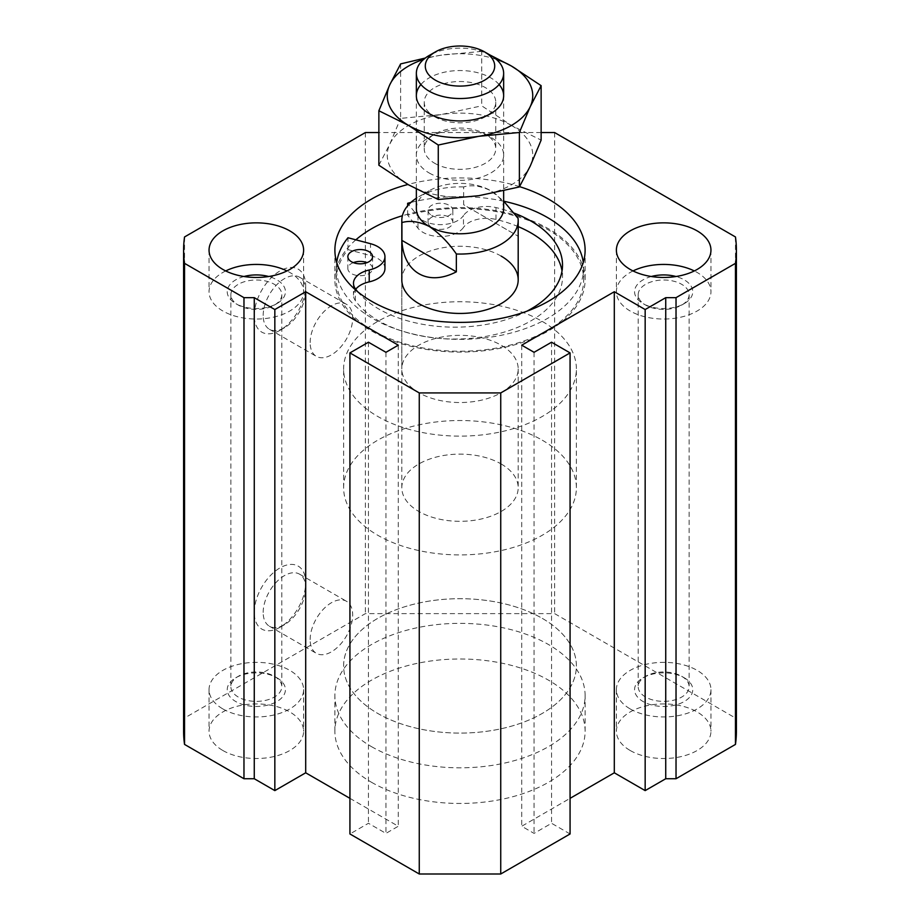 <?xml version="1.0" encoding="UTF-8"?>
<svg xmlns="http://www.w3.org/2000/svg" width="920" height="920" viewBox="0 0 920 920"><rect width="100%" height="100%" fill="white"/><g stroke="black" fill="none" stroke-linecap="round" stroke-linejoin="round"><path stroke-width="0.69" stroke-dasharray="4.6 3.45" d="M244.018 276.506A29.095 16.801 0 0 0 235.761 303.611L238.326 305.095A25.461 14.697 0 0 0 274.332 305.095A25.461 14.697 0 0 0 281.796 294.699A25.461 14.697 0 0 0 256.335 280.002A25.461 14.697 0 0 0 230.874 294.699A25.461 14.697 0 0 0 238.326 305.095L235.761 303.611A29.095 16.801 0 0 0 276.908 303.611A29.095 16.801 0 0 0 268.651 276.506M274.332 676.292L274.332 676.292A25.461 14.697 180 0 1 281.796 686.676A25.461 14.697 180 0 1 266.075 700.258A25.461 14.697 180 0 1 238.326 697.072A25.461 14.697 180 0 1 230.874 686.676A25.461 14.697 180 0 1 238.326 676.292A25.461 14.697 180 0 1 274.332 676.292L276.908 677.775A29.095 16.801 0 0 0 235.761 677.775A29.095 16.801 0 0 0 235.761 701.534A29.095 16.801 0 0 0 276.908 701.534A29.095 16.801 0 0 0 276.908 677.775M310.155 639.572A30.072 17.365 -60 0 1 323.276 609.304A30.072 17.365 -60 0 1 346.449 601.255A30.072 17.365 -60 0 1 346.449 635.973A30.072 17.365 -60 0 1 316.376 653.338A30.072 17.365 -60 0 1 310.155 639.572M222.904 708.952A47.276 27.301 0 0 0 274.424 714.874A47.276 27.301 0 0 0 303.611 689.655A47.276 27.301 0 0 0 256.335 662.354A47.276 27.301 0 0 0 209.047 689.655A47.276 27.301 0 0 0 222.904 708.952M225.687 270.94A47.276 27.301 0 0 0 209.047 291.732A47.276 27.301 0 0 0 222.904 311.029A47.276 27.301 0 0 0 274.424 316.952A47.276 27.301 0 0 0 303.611 291.732A47.276 27.301 0 0 0 286.971 270.94M651.348 276.506A29.095 16.801 0 0 0 643.091 303.611L645.668 305.095A25.461 14.697 0 0 0 681.674 305.095A25.461 14.697 0 0 0 689.126 294.699A25.461 14.697 0 0 0 663.665 280.002A25.461 14.697 0 0 0 638.204 294.699A25.461 14.697 0 0 0 645.668 305.095L643.091 303.611A29.095 16.801 0 0 0 684.238 303.611A29.095 16.801 0 0 0 675.981 276.506M681.674 676.292L681.674 676.292A25.461 14.697 180 0 1 689.126 686.676A25.461 14.697 180 0 1 673.405 700.258A25.461 14.697 180 0 1 645.668 697.072A25.461 14.697 180 0 1 638.204 686.676A25.461 14.697 180 0 1 645.668 676.292A25.461 14.697 180 0 1 681.674 676.292L684.238 677.775A29.095 16.801 0 0 0 643.091 677.775A29.095 16.801 0 0 0 643.091 701.534A29.095 16.801 0 0 0 684.238 701.534A29.095 16.801 0 0 0 684.238 677.775M630.234 708.952A47.276 27.301 0 0 0 681.766 714.874A47.276 27.301 0 0 0 710.953 689.655A47.276 27.301 0 0 0 663.665 662.354A47.276 27.301 0 0 0 616.388 689.655A47.276 27.301 0 0 0 630.234 708.952M630.234 750.524A47.276 27.301 0 0 0 681.766 756.447A47.276 27.301 0 0 0 710.953 731.227A47.276 27.301 0 0 0 663.665 703.926A47.276 27.301 0 0 0 616.388 731.227A47.276 27.301 0 0 0 630.234 750.524M633.029 270.94A47.276 27.301 0 0 0 616.388 291.732A47.276 27.301 0 0 0 630.234 311.029A47.276 27.301 0 0 0 681.766 316.952A47.276 27.301 0 0 0 710.953 291.732A47.276 27.301 0 0 0 694.312 270.94M519.57 186.645A125.108 72.231 0 0 0 407.951 184.471M541.132 132.56L378.867 132.56M371.53 782.299A125.108 72.231 0 0 0 507.874 797.962A125.108 72.231 0 0 0 585.108 731.227A125.108 72.231 0 0 0 460 658.996A125.108 72.231 0 0 0 334.891 731.227A125.108 72.231 0 0 0 371.53 782.299M222.904 750.524A47.276 27.301 0 0 0 274.424 756.447A47.276 27.301 0 0 0 303.611 731.227A47.276 27.301 0 0 0 256.335 703.926A47.276 27.301 0 0 0 209.047 731.227A47.276 27.301 0 0 0 222.904 750.524M736.402 731.227A276.402 159.585 0 0 0 735.459 718.025L554.634 613.629L365.366 613.629L184.54 718.025A276.402 159.585 0 0 0 183.597 731.227M570.066 833.968L551.551 823.285L534.06 833.382L521.721 826.252L570.066 798.341M349.933 798.341L398.279 826.252L385.94 833.382L368.448 823.285L349.933 833.968M735.459 236.957L735.459 718.025M521.721 345.184L521.721 826.252M534.06 352.303L534.06 833.382M551.551 342.217L551.551 823.285M368.448 342.217L368.448 823.285M385.94 352.303L385.94 833.382M398.279 345.184L398.279 826.252M184.54 236.957L184.54 718.025M254.265 315.491A36.374 20.999 -60 0 1 279.979 270.94A36.374 20.999 -60 0 1 305.693 285.798A36.374 20.999 -60 0 1 279.979 330.337A36.374 20.999 -60 0 1 254.265 315.491M254.265 612.444A36.374 20.999 -60 0 1 279.979 567.904A36.374 20.999 -60 0 1 305.693 582.751A36.374 20.999 -60 0 1 279.979 627.29A36.374 20.999 -60 0 1 254.265 612.444M365.366 132.56L365.366 613.629M554.634 132.56L554.634 613.629M263.177 612.444A30.072 17.365 -60 0 1 276.299 582.188A30.072 17.365 -60 0 1 299.471 574.126A30.072 17.365 -60 0 1 305.693 587.891A30.072 17.365 -60 0 1 284.441 624.714A30.072 17.365 -60 0 1 269.399 626.209A30.072 17.365 -60 0 1 263.177 612.444M310.155 342.608A30.072 17.365 -60 0 1 323.276 312.351A30.072 17.365 -60 0 1 346.449 304.29A30.072 17.365 -60 0 1 346.449 339.02A30.072 17.365 -60 0 1 316.376 356.373A30.072 17.365 -60 0 1 310.155 342.608M263.177 315.491A30.072 17.365 -60 0 1 276.299 285.223A30.072 17.365 -60 0 1 299.471 277.173A30.072 17.365 -60 0 1 305.693 290.938A30.072 17.365 -60 0 1 284.441 327.761A30.072 17.365 -60 0 1 269.399 329.256A30.072 17.365 -60 0 1 263.177 315.491M371.53 746.66A125.108 72.231 0 0 0 507.874 762.323A125.108 72.231 0 0 0 585.108 695.589A125.108 72.231 0 0 0 460 623.357A125.108 72.231 0 0 0 334.891 695.589A125.108 72.231 0 0 0 371.53 746.66M355.856 239.832A125.108 72.231 0 0 0 334.891 279.852A125.108 72.231 0 0 0 371.53 330.924A125.108 72.231 0 0 0 507.874 346.587A125.108 72.231 0 0 0 585.108 279.852A125.108 72.231 0 0 0 402.385 215.74M384.951 268.571A24.736 14.283 0 0 0 370.518 255.587L347.978 249.619A123.659 71.392 0 0 0 336.341 279.852A123.659 71.392 0 0 0 460 351.244A123.659 71.392 0 0 0 583.659 279.852A123.659 71.392 0 0 0 407.64 215.177L417.967 228.194A24.736 14.283 0 0 0 441.163 236.52A24.736 14.283 0 0 0 463.484 227.435L463.484 215.567A24.736 14.283 0 0 1 441.163 224.641A24.736 14.283 0 0 1 417.967 216.315L408.687 204.619M355.718 289.236A24.736 14.283 0 0 0 353.487 295.171A24.736 14.283 0 0 0 355.361 300.622A107.651 62.157 0 0 0 475.812 337.847A107.651 62.157 0 0 0 562.511 276.885A107.651 62.157 0 0 0 562.016 270.94M518.19 226.619A107.651 62.157 0 0 0 495.972 219.443A24.736 14.283 0 0 0 463.484 227.435M501.147 256.094A58.19 33.591 0 0 0 437.736 248.814A58.19 33.591 0 0 0 401.81 279.852L401.81 368.943A58.19 33.591 180 0 1 437.736 337.904A58.19 33.591 180 0 1 501.147 345.184A58.19 33.591 180 0 1 518.19 368.943A58.19 33.591 180 0 1 460 402.534A58.19 33.591 180 0 1 401.81 368.943M542.294 321.425A116.38 67.194 180 0 1 576.38 368.943A116.38 67.194 180 0 1 460 436.126A116.38 67.194 180 0 1 343.62 368.943A116.38 67.194 180 0 1 415.46 306.866A116.38 67.194 180 0 1 542.294 321.425M542.294 618.378A116.38 67.194 180 0 1 576.38 665.896A116.38 67.194 180 0 1 460 733.091A116.38 67.194 180 0 1 343.62 665.896A116.38 67.194 180 0 1 415.46 603.819A116.38 67.194 180 0 1 542.294 618.378A116.38 67.194 180 0 1 576.38 665.896A116.38 67.194 180 0 1 460 733.091A116.38 67.194 180 0 1 343.62 665.896A116.38 67.194 180 0 1 415.46 603.819A116.38 67.194 180 0 1 542.294 618.378M347.978 249.619L347.978 237.739M336.72 262.453A123.659 71.392 0 0 0 336.341 267.973A123.659 71.392 0 0 0 460 339.365A123.659 71.392 0 0 0 583.659 267.973A123.659 71.392 0 0 0 583.28 262.453M503.757 201.204A123.659 71.392 0 0 0 410.872 202.458M407.64 215.177L407.64 205.804M514.05 213.095A107.651 62.157 0 0 0 495.972 207.564A24.736 14.283 0 0 0 463.484 215.567M357.615 291.663A107.651 62.157 0 0 0 526.861 311.213M353.36 262.625A12.362 7.141 0 0 0 347.852 268.571A12.362 7.141 0 0 0 351.474 273.619A12.362 7.141 0 0 0 364.952 275.161A12.362 7.141 0 0 0 372.588 268.571A12.362 7.141 0 0 0 367.08 262.625M431.71 227.297A12.362 7.141 0 0 0 445.188 228.838A12.362 7.141 0 0 0 452.824 222.249A12.362 7.141 0 0 0 440.45 215.107A12.362 7.141 0 0 0 428.087 222.249A12.362 7.141 0 0 0 431.71 227.297M431.71 215.418A12.362 7.141 0 0 0 445.188 216.959A12.362 7.141 0 0 0 452.824 210.369A12.362 7.141 0 0 0 440.45 203.228A12.362 7.141 0 0 0 428.087 210.369A12.362 7.141 0 0 0 431.71 215.418M503.642 208.587A43.642 25.196 0 0 0 490.866 190.762L503.642 201.077M416.357 208.587A43.642 25.196 0 0 1 429.134 190.762A43.642 25.196 0 0 1 490.866 190.762C480.861 185.874 471.787 184.598 463.645 186.933L463.645 204.746L518.075 236.175L463.645 204.746M518.075 218.362L518.075 236.175M463.645 186.933A58.19 33.591 0 0 0 418.853 196.708A58.19 33.591 0 0 0 416.357 198.237M501.147 463.967A58.19 33.591 180 0 1 518.19 487.726A58.19 33.591 180 0 1 460 521.318A58.19 33.591 180 0 1 401.81 487.726A58.19 33.591 180 0 1 437.736 456.688A58.19 33.591 180 0 1 501.147 463.967M542.294 440.209A116.38 67.194 180 0 1 576.38 487.726A116.38 67.194 180 0 1 460 554.909A116.38 67.194 180 0 1 343.62 487.726A116.38 67.194 180 0 1 415.46 425.649A116.38 67.194 180 0 1 542.294 440.209M490.866 55.511A43.642 25.196 0 0 0 429.134 55.511M489.819 54.912L481.735 51.359L481.735 105.834L511.44 125.43L541.132 140.116M481.735 51.359L441.174 55.177L425.316 58.04M496.305 59.351A72.737 41.998 0 0 0 441.174 55.177A72.737 41.998 0 0 0 423.694 59.351M400.614 63.917L400.614 118.381L441.174 114.563L481.735 105.834M378.867 165.22L389.735 144.267L400.614 118.381M511.44 125.43A72.737 41.998 0 0 0 441.174 114.563A72.737 41.998 0 0 0 389.735 144.267A72.737 41.998 0 0 0 408.56 184.828A72.737 41.998 0 0 0 478.825 195.695A72.737 41.998 0 0 0 530.265 166.002A72.737 41.998 0 0 0 511.44 125.43M429.134 172.948A43.642 25.196 0 0 0 490.854 172.948A43.642 25.196 0 0 0 490.866 137.31A43.642 25.196 0 0 0 429.134 137.31A43.642 25.196 0 0 0 429.134 172.948M499.088 84.537A43.642 25.196 0 0 0 460 70.541A43.642 25.196 0 0 0 420.911 84.537M434.711 163.3A35.765 20.654 0 0 0 473.685 167.773A35.765 20.654 0 0 0 495.765 148.695A35.765 20.654 0 0 0 485.288 134.101A35.765 20.654 0 0 0 434.711 134.101A35.765 20.654 0 0 0 424.235 148.695A35.765 20.654 0 0 0 434.711 163.3M434.711 116.771A35.765 20.654 0 0 0 485.288 116.771A35.765 20.654 0 0 0 495.765 102.177A35.765 20.654 0 0 0 460 81.523A35.765 20.654 0 0 0 424.235 102.177A35.765 20.654 0 0 0 434.711 116.771L429.134 113.562L434.711 116.771M370.518 255.587L370.518 243.708M417.967 228.194L417.967 216.315M495.972 219.443L495.972 207.564M355.361 300.622L355.361 288.742M230.874 294.699L230.874 686.676M281.796 294.699L281.796 686.676M274.332 305.095L276.908 303.611M238.326 676.292L235.761 677.775M209.047 250.159L209.047 291.732M303.611 250.159L303.611 291.732M638.204 294.699L638.204 686.676M689.126 294.699L689.126 686.676M645.668 676.292L643.091 677.775M616.388 689.655L616.388 731.227M710.953 689.655L710.953 731.227M681.674 305.095L684.238 303.611M616.388 250.159L616.388 291.732M710.953 250.159L710.953 291.732M209.047 689.655L209.047 731.227M303.611 689.655L303.611 731.227M305.693 587.891L305.693 582.751M284.441 624.714L279.979 627.29M269.399 626.209L316.376 653.338M299.471 574.126L346.449 601.255M269.399 329.256L316.376 356.373M299.471 277.173L346.449 304.29M305.693 290.938L305.693 285.798M284.441 327.761L279.979 330.337M585.108 731.227L585.108 695.589M334.891 731.227L334.891 695.589M334.891 250.159L334.891 279.852M585.108 250.159L585.108 279.852M518.19 368.943L518.19 487.726M576.38 487.726L576.38 368.943M343.62 487.726L343.62 368.943M336.341 267.973L336.341 279.852M583.659 267.973L583.659 279.852M562.511 265.006L562.511 276.885M353.487 283.291L353.487 295.171M347.852 256.691L347.852 268.571M372.588 256.691L372.588 268.571M428.087 210.369L428.087 222.249M452.824 210.369L452.824 222.249M401.81 487.726L401.81 279.852M429.134 190.762L418.853 196.708M416.357 95.737L416.357 189.14M503.642 95.737L503.642 190.888M434.711 134.101L429.134 137.31M485.288 134.101L490.866 137.31M424.235 102.177L424.235 148.695M495.765 102.177L495.765 148.695M485.288 116.771L490.866 113.562"/><path stroke-width="1.38" d="M268.651 276.506A29.095 16.801 0 0 0 244.018 276.506M222.904 269.457A47.276 27.301 0 0 0 274.424 275.379A47.276 27.301 0 0 0 303.611 250.159A47.276 27.301 0 0 0 256.335 222.858A47.276 27.301 0 0 0 209.047 250.159A47.276 27.301 0 0 0 222.904 269.457M286.971 270.94A47.276 27.301 0 0 0 225.687 270.94M675.981 276.506A29.095 16.801 0 0 0 651.348 276.506M630.234 269.457A47.276 27.301 0 0 0 681.766 275.379A47.276 27.301 0 0 0 710.953 250.159A47.276 27.301 0 0 0 663.665 222.858A47.276 27.301 0 0 0 616.388 250.159A47.276 27.301 0 0 0 630.234 269.457M694.312 270.94A47.276 27.301 0 0 0 633.029 270.94M407.951 184.471A125.108 72.231 0 0 0 334.891 250.159A125.108 72.231 0 0 0 371.53 301.231A125.108 72.231 0 0 0 507.874 316.894A125.108 72.231 0 0 0 585.108 250.159A125.108 72.231 0 0 0 519.57 186.645M378.867 132.56L365.366 132.56L184.54 236.957A276.402 159.585 0 0 0 183.597 250.159A276.402 159.585 0 0 0 184.54 263.35L243.972 297.666L254.265 297.666L274.839 309.546L305.693 291.732L398.279 345.184L385.94 352.303L368.448 342.217L349.933 352.9L419.267 392.932L500.733 392.932L570.066 352.9L551.551 342.217L534.06 352.303L521.721 345.184L614.307 291.732L645.161 309.546L665.735 297.666L676.027 297.666L735.459 263.35A276.402 159.585 0 0 0 736.402 250.159A276.402 159.585 0 0 0 735.459 236.957L554.634 132.56L541.132 132.56M570.066 798.341L614.307 772.8L645.161 790.613L665.735 778.734L676.027 778.734L735.459 744.418A276.402 159.585 0 0 0 736.402 731.227L736.402 250.159M349.933 352.9L349.933 833.968L419.267 874L500.733 874L570.066 833.968L570.066 352.9M183.597 250.159L183.597 731.227A276.402 159.585 0 0 0 184.54 744.418L243.972 778.734L254.265 778.734L274.839 790.613L305.693 772.8L349.933 798.341M735.459 263.35L735.459 744.418M676.027 297.666L676.027 778.734M665.735 297.666L665.735 778.734M645.161 309.546L645.161 790.613M614.307 291.732L614.307 772.8M500.733 392.932L500.733 874M419.267 392.932L419.267 874M305.693 291.732L305.693 772.8M274.839 309.546L274.839 790.613M254.265 297.666L254.265 778.734M243.972 297.666L243.972 778.734M184.54 263.35L184.54 744.418M402.385 215.74A125.108 72.231 0 0 0 355.856 239.832M355.718 289.236A24.736 14.283 0 0 1 369.219 281.865A24.736 14.283 0 0 0 384.951 268.571L384.951 256.691A24.736 14.283 0 0 0 370.518 243.708L347.978 237.739A123.659 71.392 0 0 0 336.72 262.453M562.016 270.94A107.651 62.157 0 0 0 518.19 226.619M416.357 198.237A58.19 33.591 0 0 0 401.81 220.466L401.81 279.852A58.19 33.591 0 0 0 418.853 303.611A58.19 33.591 0 0 0 482.264 310.891A58.19 33.591 0 0 0 518.19 279.852A58.19 33.591 0 0 0 501.147 256.094M583.28 262.453A123.659 71.392 0 0 0 503.757 201.204M410.872 202.458A123.659 71.392 0 0 0 407.64 203.297L408.687 204.619M407.64 205.804L407.64 203.297M369.219 281.865L369.219 269.986A24.736 14.283 0 0 0 353.487 283.291A24.736 14.283 0 0 0 355.361 288.742A107.651 62.157 0 0 0 357.615 291.663M526.861 311.213A107.651 62.157 0 0 0 562.511 265.006A107.651 62.157 0 0 0 514.05 213.095M369.219 269.986A24.736 14.283 0 0 0 384.951 256.691M367.08 262.625A12.362 7.141 0 0 0 353.36 262.625M351.474 261.74A12.362 7.141 0 0 0 364.952 263.281A12.362 7.141 0 0 0 372.588 256.691A12.362 7.141 0 0 0 360.214 249.55A12.362 7.141 0 0 0 347.852 256.691A12.362 7.141 0 0 0 351.474 261.74M401.81 220.466A58.19 33.591 0 0 0 401.925 222.559C410.067 220.236 419.14 221.513 429.134 226.4C439.219 233.139 448.293 242.339 456.354 253.989A58.19 33.591 0 0 0 518.19 220.466A58.19 33.591 0 0 0 518.075 218.362L503.642 201.077M416.357 189.14L416.357 208.587A43.642 25.196 0 0 0 429.134 226.4A43.642 25.196 0 0 0 476.698 231.863A43.642 25.196 0 0 0 503.642 208.587L503.642 190.888M401.925 240.384C403.224 272.469 427.915 286.729 456.354 271.814L401.925 240.384L401.925 222.559M456.354 253.989L456.354 271.814M435.447 51.876L429.134 55.511A43.642 25.196 0 0 0 416.357 73.335A43.642 25.196 0 0 0 429.134 91.149A43.642 25.196 0 0 0 476.698 96.611A43.642 25.196 0 0 0 503.642 73.335A43.642 25.196 0 0 0 490.866 55.511L484.553 51.876A34.718 20.044 0 0 0 435.447 51.876A34.718 20.044 0 0 0 435.447 80.212A34.718 20.044 0 0 0 484.553 80.212A34.718 20.044 0 0 0 484.553 51.876M489.819 54.912L511.44 66.044L541.132 85.652L541.132 140.116L530.265 166.002L519.386 186.955L478.825 195.695L438.265 199.513L438.265 145.038L478.825 136.309L519.386 132.491L530.265 106.605L541.132 85.652M519.386 132.491L519.386 186.955M425.316 58.04L400.614 63.917L389.735 84.87L378.867 110.756L408.56 125.43L438.265 145.038M423.694 59.351A72.737 41.998 0 0 0 389.735 84.87A72.737 41.998 0 0 0 408.56 125.43A72.737 41.998 0 0 0 478.825 136.309A72.737 41.998 0 0 0 530.265 106.605A72.737 41.998 0 0 0 511.44 66.044A72.737 41.998 0 0 0 496.305 59.351M378.867 110.756L378.867 165.22L408.56 184.828L438.265 199.513M420.911 84.537A43.642 25.196 0 0 0 429.134 113.562A43.642 25.196 0 0 0 490.866 113.562A43.642 25.196 0 0 0 499.088 84.537M518.19 279.852L518.19 220.466M416.357 73.335L416.357 95.737M503.642 73.335L503.642 95.737"/></g></svg>
